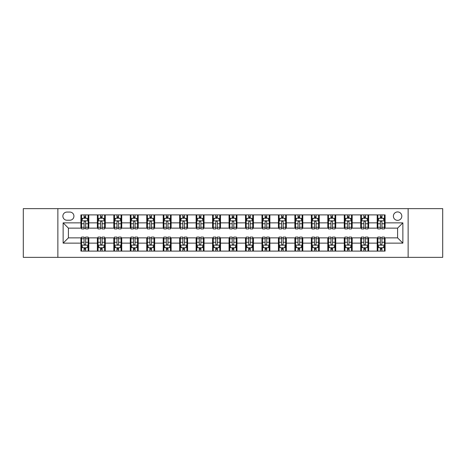<?xml version="1.0" encoding="UTF-8"?>
<svg xmlns="http://www.w3.org/2000/svg" width="466" height="466" viewBox="0 0 466 466"><rect width="100%" height="100%" fill="white"/><g stroke="black" fill="none" stroke-linecap="round" stroke-linejoin="round"><path stroke-width="0.7" d="M397.597 211.931A4.211 4.211 0 0 0 393.386 216.142A4.211 4.211 0 0 0 397.597 220.36A4.211 4.211 0 0 0 401.814 216.142A4.211 4.211 0 0 0 397.597 211.931M408.134 257.36L442.7 257.36L442.7 208.64L408.134 208.64L408.134 257.36L57.866 257.36L57.866 208.64L23.3 208.64L23.3 257.36L57.866 257.36M66.953 220.226L69.848 220.226A4.083 4.083 0 0 0 73.931 216.142A4.083 4.083 0 0 0 69.848 212.065L66.953 212.065A4.083 4.083 0 0 0 62.869 216.142A4.083 4.083 0 0 0 66.953 220.226M408.134 208.64L57.866 208.64M80.909 243.141L63.131 243.141L63.131 222.859L80.909 222.859L80.909 228.13L68.403 228.13L68.403 237.87L80.909 237.87L80.909 251.104L385.091 251.104L385.091 237.87L397.597 237.87L397.597 228.13L385.091 228.13L385.091 222.859L402.869 222.859L402.869 243.141L385.091 243.141M385.091 222.859L385.091 214.896L80.909 214.896L80.909 222.859M377.192 214.896L377.192 228.13L377.85 228.13M380.349 228.13L381.928 228.13M384.433 228.13L385.091 228.13M377.192 228.13L367.971 228.13M360.731 214.896L360.731 228.13L361.389 228.13M363.888 228.13L365.472 228.13M360.731 228.13L351.51 228.13M344.269 214.896L344.269 228.13L344.927 228.13M347.432 228.13L349.011 228.13M344.269 228.13L335.054 228.13M327.808 214.896L327.808 228.13L328.466 228.13M330.971 228.13L332.549 228.13M327.808 228.13L318.593 228.13M311.352 214.896L311.352 228.13L312.01 228.13M314.509 228.13L316.088 228.13M311.352 228.13L302.131 228.13M294.891 214.896L294.891 228.13L295.549 228.13M298.048 228.13L299.632 228.13M294.891 228.13L285.67 228.13M278.429 214.896L278.429 228.13L279.087 228.13M281.592 228.13L283.171 228.13M278.429 228.13L269.214 228.13M261.968 214.896L261.968 228.13L262.626 228.13M265.131 228.13L266.709 228.13M261.968 228.13L252.753 228.13M245.512 214.896L245.512 228.13L246.17 228.13M248.669 228.13L250.248 228.13M245.512 228.13L236.291 228.13M229.051 214.896L229.051 228.13L229.709 228.13M232.208 228.13L233.792 228.13M229.051 228.13L219.83 228.13M212.589 214.896L212.589 228.13L213.247 228.13M215.752 228.13L217.331 228.13M212.589 228.13L203.374 228.13M196.128 214.896L196.128 228.13L196.786 228.13M199.291 228.13L200.869 228.13M196.128 228.13L186.913 228.13M179.672 214.896L179.672 228.13L180.33 228.13M182.829 228.13L184.408 228.13M179.672 228.13L170.451 228.13M163.211 214.896L163.211 228.13L163.869 228.13M166.368 228.13L167.952 228.13M163.211 228.13L153.99 228.13M146.749 214.896L146.749 228.13L147.407 228.13M149.912 228.13L151.491 228.13M146.749 228.13L137.534 228.13M130.288 214.896L130.288 228.13L130.946 228.13M133.451 228.13L135.029 228.13M130.288 228.13L121.073 228.13M113.832 214.896L113.832 228.13L114.49 228.13M116.989 228.13L118.568 228.13M113.832 228.13L104.611 228.13M97.371 214.896L97.371 228.13L98.029 228.13M100.528 228.13L102.112 228.13M97.371 228.13L88.15 228.13M80.909 228.13L81.567 228.13M84.072 228.13L85.651 228.13M80.909 237.87L81.567 237.87M84.072 237.87L85.651 237.87M88.15 237.87L88.808 237.87L88.808 251.104M98.029 237.87L88.808 237.87M100.528 237.87L102.112 237.87M104.611 237.87L105.269 237.87L105.269 251.104M114.49 237.87L105.269 237.87M116.989 237.87L118.568 237.87M121.073 237.87L121.731 237.87L121.731 251.104M130.946 237.87L121.731 237.87M133.451 237.87L135.029 237.87M137.534 237.87L138.192 237.87L138.192 251.104M147.407 237.87L138.192 237.87M149.912 237.87L151.491 237.87M153.99 237.87L154.648 237.87L154.648 251.104M163.869 237.87L154.648 237.87M166.368 237.87L167.952 237.87M170.451 237.87L171.109 237.87L171.109 251.104M180.33 237.87L171.109 237.87M182.829 237.87L184.408 237.87M186.913 237.87L187.571 237.87L187.571 251.104M196.786 237.87L187.571 237.87M199.291 237.87L200.869 237.87M203.374 237.87L204.032 237.87L204.032 251.104M213.247 237.87L204.032 237.87M215.752 237.87L217.331 237.87M219.83 237.87L220.488 237.87L220.488 251.104M229.709 237.87L220.488 237.87M232.208 237.87L233.792 237.87M236.291 237.87L236.949 237.87L236.949 251.104M246.17 237.87L236.949 237.87M248.669 237.87L250.248 237.87M252.753 237.87L253.411 237.87L253.411 251.104M262.626 237.87L253.411 237.87M265.131 237.87L266.709 237.87M269.214 237.87L269.872 237.87L269.872 251.104M279.087 237.87L269.872 237.87M281.592 237.87L283.171 237.87M285.67 237.87L286.328 237.87L286.328 251.104M295.549 237.87L286.328 237.87M298.048 237.87L299.632 237.87M302.131 237.87L302.789 237.87L302.789 251.104M312.01 237.87L302.789 237.87M314.509 237.87L316.088 237.87M318.593 237.87L319.251 237.87L319.251 251.104M328.466 237.87L319.251 237.87M330.971 237.87L332.549 237.87M335.054 237.87L335.712 237.87L335.712 251.104M344.927 237.87L335.712 237.87M347.432 237.87L349.011 237.87M351.51 237.87L352.168 237.87L352.168 251.104M361.389 237.87L352.168 237.87M363.888 237.87L365.472 237.87M367.971 237.87L368.629 237.87L368.629 251.104M377.85 237.87L368.629 237.87M380.349 237.87L381.928 237.87M384.433 237.87L385.091 237.87M88.808 214.896L88.808 228.13M80.909 218.187L81.567 218.187M84.072 218.187L85.651 218.187M88.15 218.187L88.808 218.187M80.909 247.813L81.567 247.813M84.072 247.813L85.651 247.813M88.15 247.813L88.808 247.813M97.371 237.87L97.371 251.104M105.269 214.896L105.269 228.13M97.371 218.187L98.029 218.187M100.528 218.187L102.112 218.187M104.611 218.187L105.269 218.187M97.371 247.813L98.029 247.813M100.528 247.813L102.112 247.813M104.611 247.813L105.269 247.813M113.832 237.87L113.832 251.104M113.832 247.813L114.49 247.813M116.989 247.813L118.568 247.813M121.073 247.813L121.731 247.813M121.731 214.896L121.731 228.13M113.832 218.187L114.49 218.187M116.989 218.187L118.568 218.187M121.073 218.187L121.731 218.187M130.288 237.87L130.288 251.104M130.288 247.813L130.946 247.813M133.451 247.813L135.029 247.813M137.534 247.813L138.192 247.813M138.192 214.896L138.192 228.13M130.288 218.187L130.946 218.187M133.451 218.187L135.029 218.187M137.534 218.187L138.192 218.187M146.749 237.87L146.749 251.104M146.749 247.813L147.407 247.813M149.912 247.813L151.491 247.813M153.99 247.813L154.648 247.813M154.648 214.896L154.648 228.13M146.749 218.187L147.407 218.187M149.912 218.187L151.491 218.187M153.99 218.187L154.648 218.187M163.211 237.87L163.211 251.104M163.211 247.813L163.869 247.813M166.368 247.813L167.952 247.813M170.451 247.813L171.109 247.813M171.109 214.896L171.109 228.13M163.211 218.187L163.869 218.187M166.368 218.187L167.952 218.187M170.451 218.187L171.109 218.187M179.672 237.87L179.672 251.104M179.672 247.813L180.33 247.813M182.829 247.813L184.408 247.813M186.913 247.813L187.571 247.813M187.571 214.896L187.571 228.13M179.672 218.187L180.33 218.187M182.829 218.187L184.408 218.187M186.913 218.187L187.571 218.187M196.128 237.87L196.128 251.104M196.128 247.813L196.786 247.813M199.291 247.813L200.869 247.813M203.374 247.813L204.032 247.813M204.032 214.896L204.032 228.13M196.128 218.187L196.786 218.187M199.291 218.187L200.869 218.187M203.374 218.187L204.032 218.187M212.589 237.87L212.589 251.104M212.589 247.813L213.247 247.813M215.752 247.813L217.331 247.813M219.83 247.813L220.488 247.813M220.488 214.896L220.488 228.13M212.589 218.187L213.247 218.187M215.752 218.187L217.331 218.187M219.83 218.187L220.488 218.187M229.051 237.87L229.051 251.104M229.051 247.813L229.709 247.813M232.208 247.813L233.792 247.813M236.291 247.813L236.949 247.813M236.949 214.896L236.949 228.13M229.051 218.187L229.709 218.187M232.208 218.187L233.792 218.187M236.291 218.187L236.949 218.187M245.512 237.87L245.512 251.104M245.512 247.813L246.17 247.813M248.669 247.813L250.248 247.813M252.753 247.813L253.411 247.813M253.411 214.896L253.411 228.13M245.512 218.187L246.17 218.187M248.669 218.187L250.248 218.187M252.753 218.187L253.411 218.187M261.968 237.87L261.968 251.104M261.968 247.813L262.626 247.813M265.131 247.813L266.709 247.813M269.214 247.813L269.872 247.813M269.872 214.896L269.872 228.13M261.968 218.187L262.626 218.187M265.131 218.187L266.709 218.187M269.214 218.187L269.872 218.187M278.429 237.87L278.429 251.104M278.429 247.813L279.087 247.813M281.592 247.813L283.171 247.813M285.67 247.813L286.328 247.813M286.328 214.896L286.328 228.13M278.429 218.187L279.087 218.187M281.592 218.187L283.171 218.187M285.67 218.187L286.328 218.187M294.891 237.87L294.891 251.104M294.891 247.813L295.549 247.813M298.048 247.813L299.632 247.813M302.131 247.813L302.789 247.813M302.789 214.896L302.789 228.13M294.891 218.187L295.549 218.187M298.048 218.187L299.632 218.187M302.131 218.187L302.789 218.187M311.352 237.87L311.352 251.104M311.352 247.813L312.01 247.813M314.509 247.813L316.088 247.813M318.593 247.813L319.251 247.813M319.251 214.896L319.251 228.13M311.352 218.187L312.01 218.187M314.509 218.187L316.088 218.187M318.593 218.187L319.251 218.187M327.808 237.87L327.808 251.104M327.808 247.813L328.466 247.813M330.971 247.813L332.549 247.813M335.054 247.813L335.712 247.813M335.712 214.896L335.712 228.13M327.808 218.187L328.466 218.187M330.971 218.187L332.549 218.187M335.054 218.187L335.712 218.187M344.269 237.87L344.269 251.104M344.269 247.813L344.927 247.813M347.432 247.813L349.011 247.813M351.51 247.813L352.168 247.813M352.168 214.896L352.168 228.13M344.269 218.187L344.927 218.187M347.432 218.187L349.011 218.187M351.51 218.187L352.168 218.187M360.731 237.87L360.731 251.104M360.731 247.813L361.389 247.813M363.888 247.813L365.472 247.813M367.971 247.813L368.629 247.813M368.629 214.896L368.629 228.13M360.731 218.187L361.389 218.187M363.888 218.187L365.472 218.187M367.971 218.187L368.629 218.187M377.192 237.87L377.192 251.104M377.192 247.813L377.85 247.813M380.349 247.813L381.928 247.813M384.433 247.813L385.091 247.813M377.192 218.187L377.85 218.187M380.349 218.187L381.928 218.187M384.433 218.187L385.091 218.187M68.403 228.13L63.131 222.859M68.403 237.87L63.131 243.141M402.869 222.859L397.597 228.13M402.869 243.141L397.597 237.87M85.651 216.608L84.072 216.608M88.15 227.268L85.651 227.268L85.651 228.917L88.15 228.917L88.15 220.884L86.833 218.251L82.884 218.251L81.567 220.884L81.567 228.917L84.072 228.917L84.072 227.268L81.567 227.268M81.567 220.884L81.567 214.896M88.15 220.884L88.15 214.896M84.072 218.251L84.072 214.896M85.651 214.896L85.651 218.251M85.651 227.268L85.651 221.874C85.127 220.861 84.596 220.861 84.072 221.874L84.072 227.268M84.072 249.392L85.651 249.392M81.567 238.732L84.072 238.732L84.072 237.083L81.567 237.083L81.567 245.116L82.884 247.749L86.833 247.749L88.15 245.116L88.15 237.083L85.651 237.083L85.651 238.732L88.15 238.732M88.15 245.116L88.15 251.104M81.567 245.116L81.567 251.104M85.651 247.749L85.651 251.104M84.072 251.104L84.072 247.749M84.072 238.732L84.072 244.126C84.596 245.139 85.121 245.139 85.651 244.126L85.651 238.732M102.112 216.608L100.528 216.608M104.611 227.268L102.112 227.268L102.112 228.917L104.611 228.917L104.611 220.884L103.295 218.251L99.345 218.251L98.029 220.884L98.029 228.917L100.528 228.917L100.528 227.268L98.029 227.268M98.029 220.884L98.029 214.896M104.611 220.884L104.611 214.896M100.528 218.251L100.528 214.896M102.112 214.896L102.112 218.251M102.112 227.268L102.112 221.874C101.582 220.861 101.058 220.861 100.528 221.874L100.528 227.268M118.568 216.608L116.989 216.608M121.073 227.268L118.568 227.268L118.568 228.917L121.073 228.917L121.073 220.884L119.756 218.251L115.807 218.251L114.49 220.884L114.49 228.917L116.989 228.917L116.989 227.268L114.49 227.268M114.49 220.884L114.49 214.896M121.073 220.884L121.073 214.896M116.989 218.251L116.989 214.896M118.568 214.896L118.568 218.251M118.568 227.268L118.568 221.874C118.044 220.861 117.519 220.861 116.989 221.874L116.989 227.268M135.029 216.608L133.451 216.608M137.534 227.268L135.029 227.268L135.029 228.917L137.534 228.917L137.534 220.884L136.218 218.251L132.262 218.251L130.946 220.884L130.946 228.917L133.451 228.917L133.451 227.268L130.946 227.268M130.946 220.884L130.946 214.896M137.534 220.884L137.534 214.896M133.451 218.251L133.451 214.896M135.029 214.896L135.029 218.251M135.029 227.268L135.029 221.874C134.505 220.861 133.975 220.861 133.451 221.874L133.451 227.268M100.528 249.392L102.112 249.392M98.029 238.732L100.528 238.732L100.528 237.083L98.029 237.083L98.029 245.116L99.345 247.749L103.295 247.749L104.611 245.116L104.611 237.083L102.112 237.083L102.112 238.732L104.611 238.732M104.611 245.116L104.611 251.104M98.029 245.116L98.029 251.104M102.112 247.749L102.112 251.104M100.528 251.104L100.528 247.749M100.528 238.732L100.528 244.126C101.058 245.139 101.582 245.139 102.112 244.126L102.112 238.732M116.989 249.392L118.568 249.392M114.49 238.732L116.989 238.732L116.989 237.083L114.49 237.083L114.49 245.116L115.807 247.749L119.756 247.749L121.073 245.116L121.073 237.083L118.568 237.083L118.568 238.732L121.073 238.732M121.073 245.116L121.073 251.104M114.49 245.116L114.49 251.104M118.568 247.749L118.568 251.104M116.989 251.104L116.989 247.749M116.989 238.732L116.989 244.126C117.514 245.139 118.044 245.139 118.568 244.126L118.568 238.732M133.451 249.392L135.029 249.392M130.946 238.732L133.451 238.732L133.451 237.083L130.946 237.083L130.946 245.116L132.262 247.749L136.218 247.749L137.534 245.116L137.534 237.083L135.029 237.083L135.029 238.732L137.534 238.732M137.534 245.116L137.534 251.104M130.946 245.116L130.946 251.104M135.029 247.749L135.029 251.104M133.451 251.104L133.451 247.749M133.451 238.732L133.451 244.126C133.975 245.139 134.505 245.139 135.029 244.126L135.029 238.732M151.491 216.608L149.912 216.608M153.99 227.268L151.491 227.268L151.491 228.917L153.99 228.917L153.99 220.884L152.673 218.251L148.724 218.251L147.407 220.884L147.407 228.917L149.912 228.917L149.912 227.268L147.407 227.268M147.407 220.884L147.407 214.896M153.99 220.884L153.99 214.896M149.912 218.251L149.912 214.896M151.491 214.896L151.491 218.251M151.491 227.268L151.491 221.874C150.967 220.861 150.436 220.861 149.912 221.874L149.912 227.268M149.912 249.392L151.491 249.392M147.407 238.732L149.912 238.732L149.912 237.083L147.407 237.083L147.407 245.116L148.724 247.749L152.673 247.749L153.99 245.116L153.99 237.083L151.491 237.083L151.491 238.732L153.99 238.732M153.99 245.116L153.99 251.104M147.407 245.116L147.407 251.104M151.491 247.749L151.491 251.104M149.912 251.104L149.912 247.749M149.912 238.732L149.912 244.126C150.436 245.139 150.961 245.139 151.491 244.126L151.491 238.732M167.952 216.608L166.368 216.608M170.451 227.268L167.952 227.268L167.952 228.917L170.451 228.917L170.451 220.884L169.135 218.251L165.185 218.251L163.869 220.884L163.869 228.917L166.368 228.917L166.368 227.268L163.869 227.268M163.869 220.884L163.869 214.896M170.451 220.884L170.451 214.896M166.368 218.251L166.368 214.896M167.952 214.896L167.952 218.251M167.952 227.268L167.952 221.874C167.422 220.861 166.898 220.861 166.368 221.874L166.368 227.268M166.368 249.392L167.952 249.392M163.869 238.732L166.368 238.732L166.368 237.083L163.869 237.083L163.869 245.116L165.185 247.749L169.135 247.749L170.451 245.116L170.451 237.083L167.952 237.083L167.952 238.732L170.451 238.732M170.451 245.116L170.451 251.104M163.869 245.116L163.869 251.104M167.952 247.749L167.952 251.104M166.368 251.104L166.368 247.749M166.368 238.732L166.368 244.126C166.898 245.139 167.422 245.139 167.952 244.126L167.952 238.732M184.408 216.608L182.829 216.608M186.913 227.268L184.408 227.268L184.408 228.917L186.913 228.917L186.913 220.884L185.596 218.251L181.647 218.251L180.33 220.884L180.33 228.917L182.829 228.917L182.829 227.268L180.33 227.268M180.33 220.884L180.33 214.896M186.913 220.884L186.913 214.896M182.829 218.251L182.829 214.896M184.408 214.896L184.408 218.251M184.408 227.268L184.408 221.874C183.884 220.861 183.359 220.861 182.829 221.874L182.829 227.268M200.869 216.608L199.291 216.608M203.374 227.268L200.869 227.268L200.869 228.917L203.374 228.917L203.374 220.884L202.058 218.251L198.102 218.251L196.786 220.884L196.786 228.917L199.291 228.917L199.291 227.268L196.786 227.268M196.786 220.884L196.786 214.896M203.374 220.884L203.374 214.896M199.291 218.251L199.291 214.896M200.869 214.896L200.869 218.251M200.869 227.268L200.869 221.874C200.345 220.861 199.815 220.861 199.291 221.874L199.291 227.268M217.331 216.608L215.752 216.608M219.83 227.268L217.331 227.268L217.331 228.917L219.83 228.917L219.83 220.884L218.513 218.251L214.564 218.251L213.247 220.884L213.247 228.917L215.752 228.917L215.752 227.268L213.247 227.268M213.247 220.884L213.247 214.896M219.83 220.884L219.83 214.896M215.752 218.251L215.752 214.896M217.331 214.896L217.331 218.251M217.331 227.268L217.331 221.874C216.806 220.861 216.276 220.861 215.752 221.874L215.752 227.268M233.792 216.608L232.208 216.608M236.291 227.268L233.792 227.268L233.792 228.917L236.291 228.917L236.291 220.884L234.975 218.251L231.025 218.251L229.709 220.884L229.709 228.917L232.208 228.917L232.208 227.268L229.709 227.268M229.709 220.884L229.709 214.896M236.291 220.884L236.291 214.896M232.208 218.251L232.208 214.896M233.792 214.896L233.792 218.251M233.792 227.268L233.792 221.874C233.262 220.861 232.738 220.861 232.208 221.874L232.208 227.268M182.829 249.392L184.408 249.392M180.33 238.732L182.829 238.732L182.829 237.083L180.33 237.083L180.33 245.116L181.647 247.749L185.596 247.749L186.913 245.116L186.913 237.083L184.408 237.083L184.408 238.732L186.913 238.732M186.913 245.116L186.913 251.104M180.33 245.116L180.33 251.104M184.408 247.749L184.408 251.104M182.829 251.104L182.829 247.749M182.829 238.732L182.829 244.126C183.354 245.139 183.884 245.139 184.408 244.126L184.408 238.732M199.291 249.392L200.869 249.392M196.786 238.732L199.291 238.732L199.291 237.083L196.786 237.083L196.786 245.116L198.102 247.749L202.058 247.749L203.374 245.116L203.374 237.083L200.869 237.083L200.869 238.732L203.374 238.732M203.374 245.116L203.374 251.104M196.786 245.116L196.786 251.104M200.869 247.749L200.869 251.104M199.291 251.104L199.291 247.749M199.291 238.732L199.291 244.126C199.815 245.139 200.345 245.139 200.869 244.126L200.869 238.732M215.752 249.392L217.331 249.392M213.247 238.732L215.752 238.732L215.752 237.083L213.247 237.083L213.247 245.116L214.564 247.749L218.513 247.749L219.83 245.116L219.83 237.083L217.331 237.083L217.331 238.732L219.83 238.732M219.83 245.116L219.83 251.104M213.247 245.116L213.247 251.104M217.331 247.749L217.331 251.104M215.752 251.104L215.752 247.749M215.752 238.732L215.752 244.126C216.276 245.139 216.801 245.139 217.331 244.126L217.331 238.732M232.208 249.392L233.792 249.392M229.709 238.732L232.208 238.732L232.208 237.083L229.709 237.083L229.709 245.116L231.025 247.749L234.975 247.749L236.291 245.116L236.291 237.083L233.792 237.083L233.792 238.732L236.291 238.732M236.291 245.116L236.291 251.104M229.709 245.116L229.709 251.104M233.792 247.749L233.792 251.104M232.208 251.104L232.208 247.749M232.208 238.732L232.208 244.126C232.738 245.139 233.262 245.139 233.792 244.126L233.792 238.732M250.248 216.608L248.669 216.608M252.753 227.268L250.248 227.268L250.248 228.917L252.753 228.917L252.753 220.884L251.436 218.251L247.487 218.251L246.17 220.884L246.17 228.917L248.669 228.917L248.669 227.268L246.17 227.268M246.17 220.884L246.17 214.896M252.753 220.884L252.753 214.896M248.669 218.251L248.669 214.896M250.248 214.896L250.248 218.251M250.248 227.268L250.248 221.874C249.724 220.861 249.199 220.861 248.669 221.874L248.669 227.268M248.669 249.392L250.248 249.392M246.17 238.732L248.669 238.732L248.669 237.083L246.17 237.083L246.17 245.116L247.487 247.749L251.436 247.749L252.753 245.116L252.753 237.083L250.248 237.083L250.248 238.732L252.753 238.732M252.753 245.116L252.753 251.104M246.17 245.116L246.17 251.104M250.248 247.749L250.248 251.104M248.669 251.104L248.669 247.749M248.669 238.732L248.669 244.126C249.194 245.139 249.724 245.139 250.248 244.126L250.248 238.732M266.709 216.608L265.131 216.608M269.214 227.268L266.709 227.268L266.709 228.917L269.214 228.917L269.214 220.884L267.898 218.251L263.942 218.251L262.626 220.884L262.626 228.917L265.131 228.917L265.131 227.268L262.626 227.268M262.626 220.884L262.626 214.896M269.214 220.884L269.214 214.896M265.131 218.251L265.131 214.896M266.709 214.896L266.709 218.251M266.709 227.268L266.709 221.874C266.185 220.861 265.655 220.861 265.131 221.874L265.131 227.268M265.131 249.392L266.709 249.392M262.626 238.732L265.131 238.732L265.131 237.083L262.626 237.083L262.626 245.116L263.942 247.749L267.898 247.749L269.214 245.116L269.214 237.083L266.709 237.083L266.709 238.732L269.214 238.732M269.214 245.116L269.214 251.104M262.626 245.116L262.626 251.104M266.709 247.749L266.709 251.104M265.131 251.104L265.131 247.749M265.131 238.732L265.131 244.126C265.655 245.139 266.185 245.139 266.709 244.126L266.709 238.732M283.171 216.608L281.592 216.608M285.67 227.268L283.171 227.268L283.171 228.917L285.67 228.917L285.67 220.884L284.353 218.251L280.404 218.251L279.087 220.884L279.087 228.917L281.592 228.917L281.592 227.268L279.087 227.268M279.087 220.884L279.087 214.896M285.67 220.884L285.67 214.896M281.592 218.251L281.592 214.896M283.171 214.896L283.171 218.251M283.171 227.268L283.171 221.874C282.646 220.861 282.116 220.861 281.592 221.874L281.592 227.268M299.632 216.608L298.048 216.608M302.131 227.268L299.632 227.268L299.632 228.917L302.131 228.917L302.131 220.884L300.815 218.251L296.865 218.251L295.549 220.884L295.549 228.917L298.048 228.917L298.048 227.268L295.549 227.268M295.549 220.884L295.549 214.896M302.131 220.884L302.131 214.896M298.048 218.251L298.048 214.896M299.632 214.896L299.632 218.251M299.632 227.268L299.632 221.874C299.102 220.861 298.578 220.861 298.048 221.874L298.048 227.268M316.088 216.608L314.509 216.608M318.593 227.268L316.088 227.268L316.088 228.917L318.593 228.917L318.593 220.884L317.276 218.251L313.327 218.251L312.01 220.884L312.01 228.917L314.509 228.917L314.509 227.268L312.01 227.268M312.01 220.884L312.01 214.896M318.593 220.884L318.593 214.896M314.509 218.251L314.509 214.896M316.088 214.896L316.088 218.251M316.088 227.268L316.088 221.874C315.564 220.861 315.039 220.861 314.509 221.874L314.509 227.268M332.549 216.608L330.971 216.608M335.054 227.268L332.549 227.268L332.549 228.917L335.054 228.917L335.054 220.884L333.738 218.251L329.782 218.251L328.466 220.884L328.466 228.917L330.971 228.917L330.971 227.268L328.466 227.268M328.466 220.884L328.466 214.896M335.054 220.884L335.054 214.896M330.971 218.251L330.971 214.896M332.549 214.896L332.549 218.251M332.549 227.268L332.549 221.874C332.025 220.861 331.495 220.861 330.971 221.874L330.971 227.268M349.011 216.608L347.432 216.608M351.51 227.268L349.011 227.268L349.011 228.917L351.51 228.917L351.51 220.884L350.193 218.251L346.244 218.251L344.927 220.884L344.927 228.917L347.432 228.917L347.432 227.268L344.927 227.268M344.927 220.884L344.927 214.896M351.51 220.884L351.51 214.896M347.432 218.251L347.432 214.896M349.011 214.896L349.011 218.251M349.011 227.268L349.011 221.874C348.486 220.861 347.956 220.861 347.432 221.874L347.432 227.268M365.472 216.608L363.888 216.608M367.971 227.268L365.472 227.268L365.472 228.917L367.971 228.917L367.971 220.884L366.655 218.251L362.705 218.251L361.389 220.884L361.389 228.917L363.888 228.917L363.888 227.268L361.389 227.268M361.389 220.884L361.389 214.896M367.971 220.884L367.971 214.896M363.888 218.251L363.888 214.896M365.472 214.896L365.472 218.251M365.472 227.268L365.472 221.874C364.942 220.861 364.418 220.861 363.888 221.874L363.888 227.268M381.928 216.608L380.349 216.608M384.433 227.268L381.928 227.268L381.928 228.917L384.433 228.917L384.433 220.884L383.116 218.251L379.167 218.251L377.85 220.884L377.85 228.917L380.349 228.917L380.349 227.268L377.85 227.268M377.85 220.884L377.85 214.896M384.433 220.884L384.433 214.896M380.349 218.251L380.349 214.896M381.928 214.896L381.928 218.251M381.928 227.268L381.928 221.874C381.404 220.861 380.879 220.861 380.349 221.874L380.349 227.268M281.592 249.392L283.171 249.392M279.087 238.732L281.592 238.732L281.592 237.083L279.087 237.083L279.087 245.116L280.404 247.749L284.353 247.749L285.67 245.116L285.67 237.083L283.171 237.083L283.171 238.732L285.67 238.732M285.67 245.116L285.67 251.104M279.087 245.116L279.087 251.104M283.171 247.749L283.171 251.104M281.592 251.104L281.592 247.749M281.592 238.732L281.592 244.126C282.116 245.139 282.641 245.139 283.171 244.126L283.171 238.732M298.048 249.392L299.632 249.392M295.549 238.732L298.048 238.732L298.048 237.083L295.549 237.083L295.549 245.116L296.865 247.749L300.815 247.749L302.131 245.116L302.131 237.083L299.632 237.083L299.632 238.732L302.131 238.732M302.131 245.116L302.131 251.104M295.549 245.116L295.549 251.104M299.632 247.749L299.632 251.104M298.048 251.104L298.048 247.749M298.048 238.732L298.048 244.126C298.578 245.139 299.102 245.139 299.632 244.126L299.632 238.732M314.509 249.392L316.088 249.392M312.01 238.732L314.509 238.732L314.509 237.083L312.01 237.083L312.01 245.116L313.327 247.749L317.276 247.749L318.593 245.116L318.593 237.083L316.088 237.083L316.088 238.732L318.593 238.732M318.593 245.116L318.593 251.104M312.01 245.116L312.01 251.104M316.088 247.749L316.088 251.104M314.509 251.104L314.509 247.749M314.509 238.732L314.509 244.126C315.033 245.139 315.564 245.139 316.088 244.126L316.088 238.732M330.971 249.392L332.549 249.392M328.466 238.732L330.971 238.732L330.971 237.083L328.466 237.083L328.466 245.116L329.782 247.749L333.738 247.749L335.054 245.116L335.054 237.083L332.549 237.083L332.549 238.732L335.054 238.732M335.054 245.116L335.054 251.104M328.466 245.116L328.466 251.104M332.549 247.749L332.549 251.104M330.971 251.104L330.971 247.749M330.971 238.732L330.971 244.126C331.495 245.139 332.025 245.139 332.549 244.126L332.549 238.732M347.432 249.392L349.011 249.392M344.927 238.732L347.432 238.732L347.432 237.083L344.927 237.083L344.927 245.116L346.244 247.749L350.193 247.749L351.51 245.116L351.51 237.083L349.011 237.083L349.011 238.732L351.51 238.732M351.51 245.116L351.51 251.104M344.927 245.116L344.927 251.104M349.011 247.749L349.011 251.104M347.432 251.104L347.432 247.749M347.432 238.732L347.432 244.126C347.956 245.139 348.481 245.139 349.011 244.126L349.011 238.732M363.888 249.392L365.472 249.392M361.389 238.732L363.888 238.732L363.888 237.083L361.389 237.083L361.389 245.116L362.705 247.749L366.655 247.749L367.971 245.116L367.971 237.083L365.472 237.083L365.472 238.732L367.971 238.732M367.971 245.116L367.971 251.104M361.389 245.116L361.389 251.104M365.472 247.749L365.472 251.104M363.888 251.104L363.888 247.749M363.888 238.732L363.888 244.126C364.418 245.139 364.942 245.139 365.472 244.126L365.472 238.732M380.349 249.392L381.928 249.392M377.85 238.732L380.349 238.732L380.349 237.083L377.85 237.083L377.85 245.116L379.167 247.749L383.116 247.749L384.433 245.116L384.433 237.083L381.928 237.083L381.928 238.732L384.433 238.732M384.433 245.116L384.433 251.104M377.85 245.116L377.85 251.104M381.928 247.749L381.928 251.104M380.349 251.104L380.349 247.749M380.349 238.732L380.349 244.126C380.873 245.139 381.404 245.139 381.928 244.126L381.928 238.732M97.371 243.141L88.808 243.141M97.371 222.859L88.808 222.859M113.832 222.859L105.269 222.859M113.832 243.141L105.269 243.141M130.288 222.859L121.731 222.859M130.288 243.141L121.731 243.141M146.749 222.859L138.192 222.859M146.749 243.141L138.192 243.141M163.211 222.859L154.648 222.859M163.211 243.141L154.648 243.141M179.672 222.859L171.109 222.859M179.672 243.141L171.109 243.141M196.128 222.859L187.571 222.859M196.128 243.141L187.571 243.141M212.589 222.859L204.032 222.859M212.589 243.141L204.032 243.141M229.051 222.859L220.488 222.859M229.051 243.141L220.488 243.141M245.512 222.859L236.949 222.859M245.512 243.141L236.949 243.141M261.968 222.859L253.411 222.859M261.968 243.141L253.411 243.141M278.429 222.859L269.872 222.859M278.429 243.141L269.872 243.141M294.891 222.859L286.328 222.859M294.891 243.141L286.328 243.141M311.352 222.859L302.789 222.859M311.352 243.141L302.789 243.141M327.808 222.859L319.251 222.859M327.808 243.141L319.251 243.141M344.269 222.859L335.712 222.859M344.269 243.141L335.712 243.141M360.731 222.859L352.168 222.859M360.731 243.141L352.168 243.141M377.192 222.859L368.629 222.859M377.192 243.141L368.629 243.141M88.121 220.82L81.602 220.82M81.567 218.408L82.808 218.408M86.915 218.408L88.15 218.408M84.072 223.738L81.567 223.738M88.15 223.738L85.651 223.738M85.651 217.441L84.072 217.441M81.602 245.18L88.121 245.18M88.15 247.592L86.915 247.592M82.808 247.592L81.567 247.592M85.651 242.262L88.15 242.262M81.567 242.262L84.072 242.262M84.072 248.559L85.651 248.559M104.582 220.82L98.064 220.82M98.029 218.408L99.264 218.408M103.376 218.408L104.611 218.408M100.528 223.738L98.029 223.738M104.611 223.738L102.112 223.738M102.112 217.441L100.528 217.441M121.038 220.82L114.519 220.82M114.49 218.408L115.725 218.408M119.832 218.408L121.073 218.408M116.989 223.738L114.49 223.738M121.073 223.738L118.568 223.738M118.568 217.441L116.989 217.441M137.499 220.82L130.981 220.82M130.946 218.408L132.187 218.408M136.293 218.408L137.534 218.408M133.451 223.738L130.946 223.738M137.534 223.738L135.029 223.738M135.029 217.441L133.451 217.441M98.064 245.18L104.582 245.18M104.611 247.592L103.376 247.592M99.264 247.592L98.029 247.592M102.112 242.262L104.611 242.262M98.029 242.262L100.528 242.262M100.528 248.559L102.112 248.559M114.519 245.18L121.038 245.18M121.073 247.592L119.832 247.592M115.725 247.592L114.49 247.592M118.568 242.262L121.073 242.262M114.49 242.262L116.989 242.262M116.989 248.559L118.568 248.559M130.981 245.18L137.499 245.18M137.534 247.592L136.293 247.592M132.187 247.592L130.946 247.592M135.029 242.262L137.534 242.262M130.946 242.262L133.451 242.262M133.451 248.559L135.029 248.559M153.961 220.82L147.442 220.82M147.407 218.408L148.648 218.408M152.755 218.408L153.99 218.408M149.912 223.738L147.407 223.738M153.99 223.738L151.491 223.738M151.491 217.441L149.912 217.441M147.442 245.18L153.961 245.18M153.99 247.592L152.755 247.592M148.648 247.592L147.407 247.592M151.491 242.262L153.99 242.262M147.407 242.262L149.912 242.262M149.912 248.559L151.491 248.559M170.422 220.82L163.904 220.82M163.869 218.408L165.104 218.408M169.216 218.408L170.451 218.408M166.368 223.738L163.869 223.738M170.451 223.738L167.952 223.738M167.952 217.441L166.368 217.441M163.904 245.18L170.422 245.18M170.451 247.592L169.216 247.592M165.104 247.592L163.869 247.592M167.952 242.262L170.451 242.262M163.869 242.262L166.368 242.262M166.368 248.559L167.952 248.559M186.878 220.82L180.359 220.82M180.33 218.408L181.565 218.408M185.672 218.408L186.913 218.408M182.829 223.738L180.33 223.738M186.913 223.738L184.408 223.738M184.408 217.441L182.829 217.441M203.339 220.82L196.821 220.82M196.786 218.408L198.027 218.408M202.133 218.408L203.374 218.408M199.291 223.738L196.786 223.738M203.374 223.738L200.869 223.738M200.869 217.441L199.291 217.441M219.801 220.82L213.282 220.82M213.247 218.408L214.488 218.408M218.595 218.408L219.83 218.408M215.752 223.738L213.247 223.738M219.83 223.738L217.331 223.738M217.331 217.441L215.752 217.441M236.256 220.82L229.744 220.82M229.709 218.408L230.944 218.408M235.056 218.408L236.291 218.408M232.208 223.738L229.709 223.738M236.291 223.738L233.792 223.738M233.792 217.441L232.208 217.441M180.359 245.18L186.878 245.18M186.913 247.592L185.672 247.592M181.565 247.592L180.33 247.592M184.408 242.262L186.913 242.262M180.33 242.262L182.829 242.262M182.829 248.559L184.408 248.559M196.821 245.18L203.339 245.18M203.374 247.592L202.133 247.592M198.027 247.592L196.786 247.592M200.869 242.262L203.374 242.262M196.786 242.262L199.291 242.262M199.291 248.559L200.869 248.559M213.282 245.18L219.801 245.18M219.83 247.592L218.595 247.592M214.488 247.592L213.247 247.592M217.331 242.262L219.83 242.262M213.247 242.262L215.752 242.262M215.752 248.559L217.331 248.559M229.744 245.18L236.256 245.18M236.291 247.592L235.056 247.592M230.944 247.592L229.709 247.592M233.792 242.262L236.291 242.262M229.709 242.262L232.208 242.262M232.208 248.559L233.792 248.559M252.718 220.82L246.199 220.82M246.17 218.408L247.405 218.408M251.512 218.408L252.753 218.408M248.669 223.738L246.17 223.738M252.753 223.738L250.248 223.738M250.248 217.441L248.669 217.441M246.199 245.18L252.718 245.18M252.753 247.592L251.512 247.592M247.405 247.592L246.17 247.592M250.248 242.262L252.753 242.262M246.17 242.262L248.669 242.262M248.669 248.559L250.248 248.559M269.179 220.82L262.661 220.82M262.626 218.408L263.867 218.408M267.973 218.408L269.214 218.408M265.131 223.738L262.626 223.738M269.214 223.738L266.709 223.738M266.709 217.441L265.131 217.441M262.661 245.18L269.179 245.18M269.214 247.592L267.973 247.592M263.867 247.592L262.626 247.592M266.709 242.262L269.214 242.262M262.626 242.262L265.131 242.262M265.131 248.559L266.709 248.559M285.641 220.82L279.122 220.82M279.087 218.408L280.328 218.408M284.435 218.408L285.67 218.408M281.592 223.738L279.087 223.738M285.67 223.738L283.171 223.738M283.171 217.441L281.592 217.441M302.096 220.82L295.578 220.82M295.549 218.408L296.784 218.408M300.896 218.408L302.131 218.408M298.048 223.738L295.549 223.738M302.131 223.738L299.632 223.738M299.632 217.441L298.048 217.441M318.558 220.82L312.039 220.82M312.01 218.408L313.245 218.408M317.352 218.408L318.593 218.408M314.509 223.738L312.01 223.738M318.593 223.738L316.088 223.738M316.088 217.441L314.509 217.441M335.019 220.82L328.501 220.82M328.466 218.408L329.707 218.408M333.813 218.408L335.054 218.408M330.971 223.738L328.466 223.738M335.054 223.738L332.549 223.738M332.549 217.441L330.971 217.441M351.481 220.82L344.962 220.82M344.927 218.408L346.168 218.408M350.275 218.408L351.51 218.408M347.432 223.738L344.927 223.738M351.51 223.738L349.011 223.738M349.011 217.441L347.432 217.441M367.936 220.82L361.418 220.82M361.389 218.408L362.624 218.408M366.736 218.408L367.971 218.408M363.888 223.738L361.389 223.738M367.971 223.738L365.472 223.738M365.472 217.441L363.888 217.441M384.398 220.82L377.879 220.82M377.85 218.408L379.085 218.408M383.192 218.408L384.433 218.408M380.349 223.738L377.85 223.738M384.433 223.738L381.928 223.738M381.928 217.441L380.349 217.441M279.122 245.18L285.641 245.18M285.67 247.592L284.435 247.592M280.328 247.592L279.087 247.592M283.171 242.262L285.67 242.262M279.087 242.262L281.592 242.262M281.592 248.559L283.171 248.559M295.578 245.18L302.096 245.18M302.131 247.592L300.896 247.592M296.784 247.592L295.549 247.592M299.632 242.262L302.131 242.262M295.549 242.262L298.048 242.262M298.048 248.559L299.632 248.559M312.039 245.18L318.558 245.18M318.593 247.592L317.352 247.592M313.245 247.592L312.01 247.592M316.088 242.262L318.593 242.262M312.01 242.262L314.509 242.262M314.509 248.559L316.088 248.559M328.501 245.18L335.019 245.18M335.054 247.592L333.813 247.592M329.707 247.592L328.466 247.592M332.549 242.262L335.054 242.262M328.466 242.262L330.971 242.262M330.971 248.559L332.549 248.559M344.962 245.18L351.481 245.18M351.51 247.592L350.275 247.592M346.168 247.592L344.927 247.592M349.011 242.262L351.51 242.262M344.927 242.262L347.432 242.262M347.432 248.559L349.011 248.559M361.418 245.18L367.936 245.18M367.971 247.592L366.736 247.592M362.624 247.592L361.389 247.592M365.472 242.262L367.971 242.262M361.389 242.262L363.888 242.262M363.888 248.559L365.472 248.559M377.879 245.18L384.398 245.18M384.433 247.592L383.192 247.592M379.085 247.592L377.85 247.592M381.928 242.262L384.433 242.262M377.85 242.262L380.349 242.262M380.349 248.559L381.928 248.559"/></g></svg>
